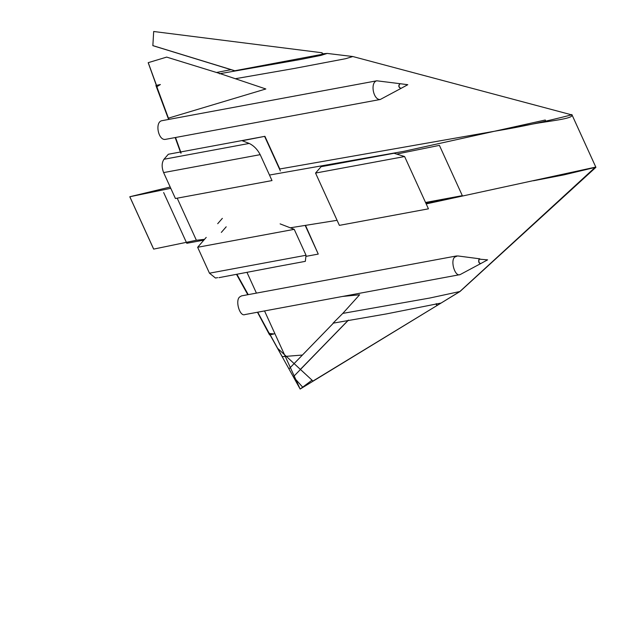 <?xml version="1.0" encoding="UTF-8"?>
<svg xmlns="http://www.w3.org/2000/svg" width="630" height="630" viewBox="0 0 630 630"><rect width="100%" height="100%" fill="white"/><g stroke="black" fill="none" stroke-linecap="round" stroke-linejoin="round"><path stroke-width="0.94" d="M425.841 203.12L462.318 195.647L425.541 202.474M571.843 114.51L595.673 166.808L595.358 167.171L426.203 203.915M337.082 220.319L290.257 227.8M204.545 239.321L196.379 240.258L153.689 249.102L129.819 196.741L170.187 187.023M269.482 175.046L404.082 151.287L545.249 120.007L545.824 121.267M177.203 198.174L196.379 240.258M462.318 195.647L439.401 145.365L396.656 154.082M163.611 172.588L260.19 154.657L272.002 180.574L175.423 198.505L163.611 172.588C161.556 167.178 161.674 162.737 163.981 159.264L168.328 154.255L180.408 152.011M260.19 154.657C257.418 149.381 253.748 145.64 249.204 143.435L242.227 140.742L264.915 136.316L279.799 168.982M180.715 151.948L264.915 136.316M280.366 170.943L264.695 136.568M234.785 70.741L152.862 45.612L153.681 31.5L152.854 45.62L234.785 70.757L322.576 54.243C322.166 52.605 322.048 52.739 322.214 54.66C322.048 52.739 322.166 52.605 322.576 54.243M152.862 45.612L153.681 31.5L152.854 45.62M156.5 85.334L148.239 62.654L156.484 85.357L160.382 84.538L156.334 85.404L168.423 118.156L265.829 88.972L219.886 73.537M216.492 72.489L231.037 69.67M322.473 53.81L327.23 53.432L320.93 55.401L300.234 59.527L219.39 73.773M148.231 62.661L166.643 57.109L148.231 62.661M156.957 86.641L160.382 84.538M157.185 87.42L156.823 86.57L157.185 87.42M181.125 153.082L175.542 137.498M169.045 119.369L168.588 118.101M168.501 118.125L168.95 119.393M175.431 137.513L181.007 153.106M496.566 130.89L533.641 123.866C546.777 121.275 575.127 118.66 571.52 114.873C545.564 121.574 520.577 126.913 496.566 130.89L279.492 169.037M170.777 188.315L129.819 196.741M236.927 274.326L248.228 294.635M248.118 294.651L236.801 274.349M595.358 167.171L459.861 291.525L429.778 298.037L342.791 313.401L359.62 294.769L342.492 296.454M595.318 167.375L563.826 174.896L533.397 180.771M459.861 291.525L441.071 303.054L386.418 313.913L333.042 323.174L342.791 313.401M269.459 333.506L274.042 333.932L269.986 334.806L257.717 312.197M270.16 334.735L282.224 356.659L302.416 355.044L282.216 356.667L270.144 334.75M348.445 320.142L300.423 369.416L348.437 320.15M300.423 369.416L312.976 381.048L300.416 369.424M268.986 332.758L269.412 333.624L268.986 332.758M436.228 303.644C437.385 305.424 437.267 305.558 435.873 304.062M312.976 381.048L437.236 305.392L436.204 304.432M327.23 53.432L352.808 56.527L345.673 58.692L293.942 68.52L235.801 78.632M399.963 83.68L376.787 80.797C369.897 82.428 373.354 100.296 380.26 99.485L400.853 88.476C398.475 87.271 398.176 85.672 399.963 83.68L400.034 83.695M376.787 80.797L161.666 120.739C154.775 122.37 158.232 140.238 165.131 139.427L380.26 99.485M479.855 258.836L479.013 259.143C478.264 261.773 478.816 263.261 480.666 263.616L480.737 263.576M480.666 263.616L460.073 274.625C455.041 277.043 450.198 261.159 454.632 257.142L457.561 255.914L479.776 258.82M460.073 274.625L244.952 314.567C239.92 316.992 235.077 301.108 239.502 297.084L241.479 295.887L456.6 255.938M278.594 266.309L218.909 277.673M479.178 259.158C478.438 261.733 478.981 263.198 480.8 263.545L487.604 259.843L479.178 259.158M315.551 173.069L339.381 225.367L428.439 208.829L404.61 156.539L394.026 153.271L321.087 166.69L315.551 173.069L404.61 156.539M206.215 237.392L197.647 247.275L209.459 273.192L215.484 278.035L217.657 277.625M197.647 247.275L294.226 229.336L306.038 255.26L305.329 261.348L276.2 266.758M294.226 229.336L280.114 223.878M305.227 225.501L318.252 254.087L306.464 256.276M318.252 254.087L305.534 225.445M401.255 88.176L400.987 88.397C398.648 87.216 398.357 85.648 400.113 83.703L407.791 84.704L400.987 88.397M264.537 310.936L300.148 389.057L460.01 291.509L595.909 167.32L594.437 167.596M247.007 272.451L256.418 293.107M270.01 334.782L300.148 389.057L311.937 380.221M595.909 167.32L572.772 116.566M163.65 192.536L186.787 243.29L203.852 240.117M436.393 304.392L437.22 305.416M302.88 387.387L293.336 376.795L347.941 320.615M288.957 368.897L333.467 323.103M236.589 274.389L247.803 294.714L236.534 274.397M305.18 373.85L277.657 348.351M282.815 356.596L287.8 356.202M226.202 226.8L221.327 232.415M222.351 218.35L217.696 223.705M163.981 159.264L249.204 143.435M209.459 273.192L306.038 255.26M322.143 52.778L153.689 31.5M152.854 45.659L234.643 70.78M148.184 62.677L156.358 85.381M166.635 57.094L219.854 73.521M168.604 119.456L155.901 85.499M168.171 118.235L156.909 86.932M175.171 137.568L180.818 153.137M257.473 312.244L269.561 334.892M302.416 355.044L333.546 323.001M348.295 320.182L300.384 369.393M269.183 333.286L257.497 312.244M571.229 114.739L352.808 56.527M153.633 249.086L129.804 196.788"/></g></svg>
